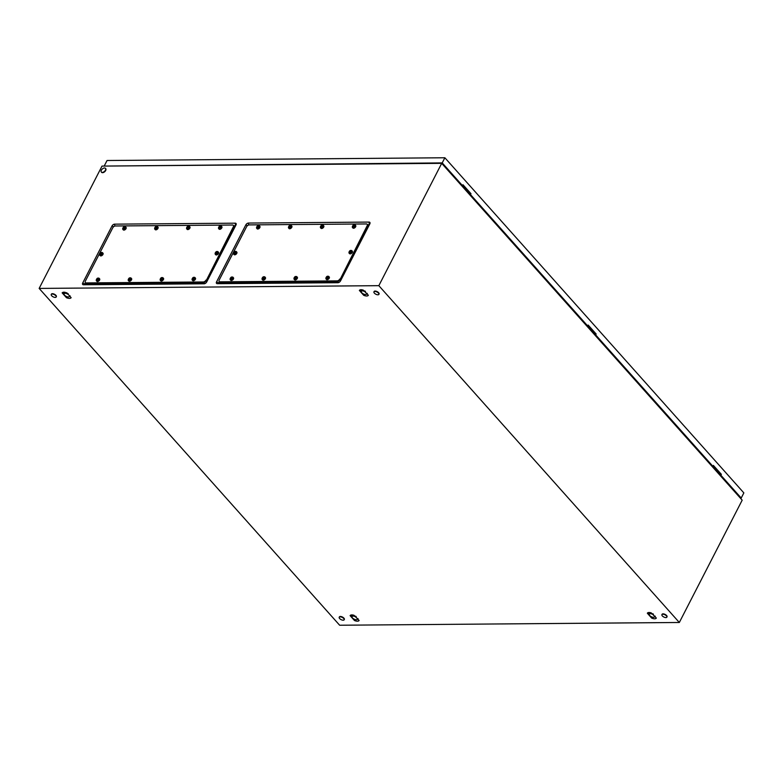 <?xml version="1.0" encoding="UTF-8"?>
<svg xmlns="http://www.w3.org/2000/svg" width="783" height="783" viewBox="0 0 783 783"><rect width="100%" height="100%" fill="white"/><g stroke="black" fill="none" stroke-linecap="round" stroke-linejoin="round"><path stroke-width="1.17" d="M219.485 281.88L219.064 283.338L339.059 282.36M369.4 224.701L367.599 224.701M205.215 283.446L85.23 284.425L85.65 282.966M233.765 225.788L235.566 225.788M339.646 625.235L39.15 288.418L378.835 285.668L679.321 622.485L339.646 625.235M378.835 285.668L441.7 163.344L102.015 166.094L39.15 288.418M369.811 223.909L340.536 280.862A2.3 1.341 138.3 0 1 338.285 282.663A2.3 1.341 138.3 0 1 337.904 282.702L217.302 283.681A2.3 1.341 138.3 0 1 216.558 281.87L245.823 224.917A2.3 1.341 138.3 0 1 248.456 223.067L369.057 222.088A2.3 1.341 138.3 0 1 369.958 223.566A2.3 1.341 138.3 0 1 369.811 223.909M83.468 284.767L204.069 283.789A2.3 1.341 -41.7 0 0 204.451 283.749A2.3 1.341 -41.7 0 0 206.702 281.949L235.977 224.995A2.3 1.341 -41.7 0 0 236.123 224.652A2.3 1.341 -41.7 0 0 235.223 223.175L114.621 224.153A2.3 1.341 -41.7 0 0 111.989 226.003L82.724 282.957A2.3 1.341 -41.7 0 0 83.468 284.767L85.23 284.425M441.7 163.344L742.186 500.161L679.321 622.485M363.704 295.299L364.447 295.592A4.855 2.183 -152.8 0 0 365.211 295.808A4.855 2.183 -152.8 0 0 365.964 295.954A4.855 2.183 -152.8 0 0 366.669 295.994A4.855 2.183 -152.8 0 0 367.276 295.945A4.855 2.183 -152.8 0 0 367.775 295.788A4.855 2.183 -152.8 0 0 368.167 295.534A4.855 2.183 -152.8 0 0 368.353 295.269L363.283 290.121A4.855 2.183 -152.8 0 0 362.509 289.896A4.855 2.183 -152.8 0 0 361.756 289.759A4.855 2.183 -152.8 0 0 361.061 289.71A4.855 2.183 -152.8 0 0 360.493 289.759A4.855 2.183 -152.8 0 0 360.444 289.769A4.855 2.183 -152.8 0 0 359.955 289.916A4.855 2.183 -152.8 0 0 359.563 290.18A4.855 2.183 -152.8 0 0 359.368 290.444L363.704 295.299L363.439 293.968M651.671 618.09L652.415 618.374A4.855 2.183 -152.8 0 0 653.188 618.599A4.855 2.183 -152.8 0 0 653.942 618.736A4.855 2.183 -152.8 0 0 654.637 618.785A4.855 2.183 -152.8 0 0 655.254 618.727A4.855 2.183 -152.8 0 0 655.743 618.58A4.855 2.183 -152.8 0 0 656.134 618.316A4.855 2.183 -152.8 0 0 656.33 618.051L651.25 612.903A4.855 2.183 -152.8 0 0 650.487 612.678A4.855 2.183 -152.8 0 0 649.733 612.541A4.855 2.183 -152.8 0 0 649.029 612.492A4.855 2.183 -152.8 0 0 648.461 612.541A4.855 2.183 -152.8 0 0 648.422 612.551A4.855 2.183 -152.8 0 0 647.923 612.697A4.855 2.183 -152.8 0 0 647.531 612.962A4.855 2.183 -152.8 0 0 647.335 613.226L651.671 618.09L651.407 616.75M66.477 297.716C68.865 298.636 70.421 298.626 71.136 297.677L66.8 292.813L63.276 292.167L62.141 292.852L66.477 297.716L66.212 296.375M354.454 620.498L355.198 620.782A4.855 2.183 -152.8 0 0 355.962 621.007A4.855 2.183 -152.8 0 0 356.715 621.144A4.855 2.183 -152.8 0 0 357.42 621.193A4.855 2.183 -152.8 0 0 358.027 621.134A4.855 2.183 -152.8 0 0 358.526 620.988A4.855 2.183 -152.8 0 0 358.908 620.723A4.855 2.183 -152.8 0 0 359.103 620.459L354.024 615.311A4.855 2.183 -152.8 0 0 353.26 615.095A4.855 2.183 -152.8 0 0 352.507 614.949A4.855 2.183 -152.8 0 0 351.812 614.909A4.855 2.183 -152.8 0 0 351.244 614.958A4.855 2.183 -152.8 0 0 351.195 614.958A4.855 2.183 -152.8 0 0 350.706 615.115A4.855 2.183 -152.8 0 0 350.314 615.369A4.855 2.183 -152.8 0 0 350.118 615.644L354.454 620.498L354.19 619.167M62.141 292.852L64.108 293.028M64.421 292.734L64.539 292.167M647.335 613.226L649.303 613.402M649.616 613.109L649.733 612.541M350.118 615.644L352.086 615.81M352.389 615.526L352.516 614.949M359.368 290.444L361.335 290.62M361.648 290.327L361.766 289.759M104.54 167.983A2.77 1.615 138.3 0 1 105.48 168.345A2.77 1.615 138.3 0 1 105.03 170.811A2.77 1.615 138.3 0 1 102.27 172.397A2.77 1.615 138.3 0 1 101.34 172.035A2.77 1.615 138.3 0 1 101.78 169.568A2.77 1.615 138.3 0 1 104.54 167.983M105.588 168.502A2.77 1.615 138.3 0 1 105.725 168.629A2.77 1.615 138.3 0 1 105.284 171.095A2.77 1.615 138.3 0 1 102.524 172.681A2.77 1.615 138.3 0 1 101.584 172.319A2.77 1.615 138.3 0 1 101.477 172.162M52.207 294.056A2.77 1.243 27.2 0 1 55.104 295.132A2.77 1.243 27.2 0 1 56.18 297.002A2.77 1.243 27.2 0 1 55.211 297.423A2.77 1.243 27.2 0 1 52.324 296.336A2.77 1.243 27.2 0 1 51.247 294.467A2.77 1.243 27.2 0 1 52.207 294.056M51.375 294.3A2.77 1.243 27.2 0 1 51.433 294.105A2.77 1.243 27.2 0 1 52.402 293.684A2.77 1.243 27.2 0 1 55.29 294.77A2.77 1.243 27.2 0 1 56.366 296.64A2.77 1.243 27.2 0 1 56.239 296.806M662.878 614.215A2.77 1.243 27.2 0 1 665.775 615.301A2.77 1.243 27.2 0 1 666.852 617.17A2.77 1.243 27.2 0 1 665.883 617.591A2.77 1.243 27.2 0 1 662.995 616.505A2.77 1.243 27.2 0 1 661.919 614.635A2.77 1.243 27.2 0 1 662.878 614.215M662.046 614.469A2.77 1.243 27.2 0 1 662.105 614.264A2.77 1.243 27.2 0 1 663.074 613.852A2.77 1.243 27.2 0 1 665.961 614.939A2.77 1.243 27.2 0 1 667.038 616.798A2.77 1.243 27.2 0 1 666.91 616.965M340.184 616.838A2.77 1.243 27.2 0 1 343.071 617.924A2.77 1.243 27.2 0 1 344.148 619.793A2.77 1.243 27.2 0 1 343.189 620.205A2.77 1.243 27.2 0 1 340.292 619.118A2.77 1.243 27.2 0 1 339.215 617.249A2.77 1.243 27.2 0 1 340.184 616.838M339.342 617.082A2.77 1.243 27.2 0 1 339.411 616.887A2.77 1.243 27.2 0 1 340.37 616.466A2.77 1.243 27.2 0 1 343.267 617.552A2.77 1.243 27.2 0 1 344.344 619.422A2.77 1.243 27.2 0 1 344.217 619.588M374.91 291.433A2.77 1.243 27.2 0 1 377.798 292.519A2.77 1.243 27.2 0 1 378.874 294.388A2.77 1.243 27.2 0 1 377.915 294.799A2.77 1.243 27.2 0 1 375.018 293.713A2.77 1.243 27.2 0 1 373.941 291.853A2.77 1.243 27.2 0 1 374.91 291.433M374.068 291.687A2.77 1.243 27.2 0 1 374.137 291.482A2.77 1.243 27.2 0 1 375.096 291.07A2.77 1.243 27.2 0 1 377.993 292.147A2.77 1.243 27.2 0 1 379.07 294.017A2.77 1.243 27.2 0 1 378.943 294.183M469.653 192.98A1.409 0.822 138.3 0 1 468.88 193.225A1.409 0.822 138.3 0 1 468.4 193.049L460.962 184.71A1.409 0.822 138.3 0 1 460.952 184.69L458.427 181.862A1.409 0.822 138.3 0 1 458.358 181.754M720.066 473.656A1.409 0.822 138.3 0 1 719.293 473.911A1.409 0.822 138.3 0 1 718.814 473.735L711.375 465.396A1.409 0.822 138.3 0 1 711.356 465.376A1.409 0.822 138.3 0 0 711.473 465.474M594.865 333.323A1.409 0.822 138.3 0 1 594.082 333.568A1.409 0.822 138.3 0 1 593.612 333.392A1.409 0.822 -41.7 0 0 593.651 333.431A1.409 0.822 -41.7 0 0 594.121 333.617A1.409 0.822 -41.7 0 0 594.894 333.362M586.271 325.131A1.409 0.822 138.3 0 1 586.173 325.053A1.409 0.822 138.3 0 1 586.154 325.033L593.612 333.392M471.043 195.975A1.409 0.822 138.3 0 1 470.945 195.897L468.44 193.088A1.409 0.822 -41.7 0 0 468.919 193.274A1.409 0.822 -41.7 0 0 469.692 193.019M721.456 476.661A1.409 0.822 138.3 0 1 721.358 476.583L718.853 473.774A1.409 0.822 -41.7 0 0 718.853 473.774A1.409 0.822 -41.7 0 0 719.332 473.95A1.409 0.822 -41.7 0 0 720.106 473.705M711.434 465.435A1.409 0.822 138.3 0 1 711.336 465.356L708.84 462.547A1.409 0.822 138.3 0 1 708.762 462.44M596.245 336.318A1.409 0.822 138.3 0 1 596.147 336.24L593.651 333.431M586.232 325.092A1.409 0.822 138.3 0 1 586.134 325.014L583.629 322.204A1.409 0.822 138.3 0 1 583.56 322.097M595.716 334.958L712.912 466.325L712.227 466.325L595.041 334.967L596.186 334.047L588.18 325.062L587.025 325.982L469.829 194.624L470.514 194.624L587.71 325.982M104.785 166.074L442.219 162.903L462.499 185.64L462.968 184.719L470.984 193.704L470.514 194.624M442.219 162.903L444.861 157.765L107.046 160.505L104.403 165.644M739.808 497.489L720.243 475.31L721.397 474.381L713.382 465.405L712.912 466.325M720.928 475.301L741.207 498.037L740.307 498.047M444.861 157.765L743.85 492.899L741.207 498.037M441.818 163.471L461.823 185.64L462.499 185.64M720.243 475.31L720.712 474.39L713.137 465.885M595.041 334.967L595.511 334.047L587.925 325.552M469.829 194.624L470.309 193.704L462.724 185.209M720.712 474.39L721.397 474.381M470.309 193.704L470.984 193.704M595.511 334.047L596.186 334.047M339.793 279.032A2.31 1.341 138.3 0 1 337.15 280.882L219.954 281.831A2.31 1.341 138.3 0 1 219.171 281.537A2.31 1.341 138.3 0 1 219.201 280.011L246.576 226.747A2.31 1.341 138.3 0 1 249.219 224.897L366.405 223.948A2.31 1.341 138.3 0 1 367.188 224.241A2.31 1.341 138.3 0 1 367.158 225.768L340.125 279.414A2.31 1.341 138.3 0 1 337.483 281.263L220.297 282.213A2.31 1.341 138.3 0 1 219.514 281.909A2.31 1.341 138.3 0 1 219.377 281.694M367.325 224.457A2.31 1.341 138.3 0 1 367.53 224.623A2.31 1.341 138.3 0 1 367.501 226.15L340.125 279.414A2.31 1.341 138.3 0 1 337.483 281.263L220.297 282.213A2.31 1.341 138.3 0 1 219.514 281.909L219.171 281.537M368.274 225.465L367.53 224.623A2.31 1.341 138.3 0 1 367.501 226.15L340.125 279.414L340.859 280.236M235.761 251.412A1.85 1.077 138.3 0 1 236.153 251.48A1.85 1.077 138.3 0 1 236.388 251.646A1.85 1.077 138.3 0 1 236.094 253.291A1.85 1.077 138.3 0 1 234.254 254.348A1.85 1.077 138.3 0 1 233.628 254.113A1.85 1.077 138.3 0 1 233.491 253.858A1.85 1.077 138.3 0 1 233.637 252.929M235.967 252.361L234.646 251.852L233.559 252.84L234.675 253.124L235.967 252.361M236.544 251.94A1.85 1.077 138.3 0 1 236.818 252.126A1.85 1.077 138.3 0 1 236.525 253.77A1.85 1.077 138.3 0 1 234.685 254.827A1.85 1.077 138.3 0 1 234.058 254.583A1.85 1.077 138.3 0 1 233.902 254.289M235.781 252.703L235.243 252.253M235.331 252.4L234.097 252.752M235.047 252.302L234.646 251.852A0.92 0.538 138.3 0 1 235.429 252.253M258.83 225.612A1.85 1.077 138.3 0 1 259.222 225.69A1.85 1.077 138.3 0 1 259.457 225.856A1.85 1.077 138.3 0 1 259.163 227.501A1.85 1.077 138.3 0 1 257.323 228.558A1.85 1.077 138.3 0 1 256.697 228.313A1.85 1.077 138.3 0 1 256.56 228.068A1.85 1.077 138.3 0 1 256.697 227.129M259.036 226.571L257.715 226.062L256.628 227.05L259.036 226.571M259.604 226.15A1.85 1.077 138.3 0 1 259.878 226.336A1.85 1.077 138.3 0 1 259.584 227.98A1.85 1.077 138.3 0 1 257.744 229.028A1.85 1.077 138.3 0 1 257.127 228.793A1.85 1.077 138.3 0 1 256.971 228.499M258.85 226.904L258.302 226.463M258.4 226.61L257.167 226.962M258.116 226.512L257.715 226.062A0.92 0.538 138.3 0 1 258.488 226.453M290.757 225.357A1.85 1.077 138.3 0 1 291.149 225.426A1.85 1.077 138.3 0 1 291.384 225.592A1.85 1.077 138.3 0 1 291.09 227.236A1.85 1.077 138.3 0 1 289.25 228.293A1.85 1.077 138.3 0 1 288.624 228.059A1.85 1.077 138.3 0 1 288.487 227.804A1.85 1.077 138.3 0 1 288.633 226.874M290.963 226.307L289.641 225.798L288.555 226.786L289.671 227.07L290.963 226.307M291.54 225.886A1.85 1.077 138.3 0 1 291.814 226.072A1.85 1.077 138.3 0 1 291.521 227.716A1.85 1.077 138.3 0 1 289.681 228.773A1.85 1.077 138.3 0 1 289.054 228.538A1.85 1.077 138.3 0 1 288.898 228.244M289.348 226.972L290.327 226.346L289.925 225.905M290.777 226.649L290.239 226.199M290.043 226.248L289.641 225.798A0.92 0.538 138.3 0 1 290.424 226.199M322.694 225.093A1.85 1.077 138.3 0 1 323.085 225.171A1.85 1.077 138.3 0 1 323.32 225.338A1.85 1.077 138.3 0 1 323.017 226.982A1.85 1.077 138.3 0 1 321.187 228.039A1.85 1.077 138.3 0 1 320.56 227.794A1.85 1.077 138.3 0 1 320.423 227.55A1.85 1.077 138.3 0 1 320.56 226.61M322.899 226.052L321.578 225.543L320.482 226.532L322.899 226.052M323.467 225.631A1.85 1.077 138.3 0 1 323.741 225.817A1.85 1.077 138.3 0 1 323.448 227.462A1.85 1.077 138.3 0 1 321.607 228.509A1.85 1.077 138.3 0 1 320.981 228.274A1.85 1.077 138.3 0 1 320.834 227.98M322.713 226.385L322.165 225.944M322.263 226.091L321.284 226.718L320.717 226.072M321.97 225.993L321.578 225.543A0.92 0.538 138.3 0 1 322.351 225.935M354.621 224.838A1.85 1.077 138.3 0 1 355.012 224.907A1.85 1.077 138.3 0 1 355.247 225.073A1.85 1.077 138.3 0 1 354.953 226.718A1.85 1.077 138.3 0 1 353.113 227.775A1.85 1.077 138.3 0 1 352.487 227.54A1.85 1.077 138.3 0 1 352.35 227.285A1.85 1.077 138.3 0 1 352.487 226.356M354.826 225.788L353.505 225.279L352.419 226.267L353.524 226.551L354.826 225.788M355.394 225.367A1.85 1.077 138.3 0 1 355.668 225.553A1.85 1.077 138.3 0 1 355.374 227.197A1.85 1.077 138.3 0 1 353.534 228.254A1.85 1.077 138.3 0 1 352.918 228.019A1.85 1.077 138.3 0 1 352.761 227.726M353.211 226.453L354.19 225.827L353.789 225.387M354.64 226.13L354.092 225.68M353.906 225.729L353.505 225.279A0.92 0.538 138.3 0 1 354.278 225.68M351.254 250.472A1.85 1.077 138.3 0 1 351.645 250.54A1.85 1.077 138.3 0 1 351.88 250.707A1.85 1.077 138.3 0 1 351.587 252.351A1.85 1.077 138.3 0 1 349.747 253.408A1.85 1.077 138.3 0 1 349.12 253.173A1.85 1.077 138.3 0 1 348.983 252.919A1.85 1.077 138.3 0 1 349.13 251.989M351.459 251.431L350.138 250.912L349.052 251.901L350.167 252.185L351.459 251.431M352.037 251A1.85 1.077 138.3 0 1 352.311 251.186A1.85 1.077 138.3 0 1 352.007 252.831A1.85 1.077 138.3 0 1 350.177 253.888A1.85 1.077 138.3 0 1 349.551 253.653A1.85 1.077 138.3 0 1 349.394 253.359M350.735 251.314L351.273 251.764M350.823 251.47L349.59 251.823M350.539 251.363L350.138 250.912A0.92 0.538 138.3 0 1 350.911 251.314M328.194 276.262A1.85 1.077 138.3 0 1 328.586 276.34A1.85 1.077 138.3 0 1 328.821 276.507A1.85 1.077 138.3 0 1 328.517 278.151A1.85 1.077 138.3 0 1 326.677 279.208A1.85 1.077 138.3 0 1 326.061 278.963A1.85 1.077 138.3 0 1 325.914 278.719A1.85 1.077 138.3 0 1 326.061 277.779M328.39 277.221L327.069 276.712L325.982 277.701L328.39 277.221M328.968 276.8A1.85 1.077 138.3 0 1 329.242 276.986A1.85 1.077 138.3 0 1 328.948 278.631A1.85 1.077 138.3 0 1 327.108 279.678A1.85 1.077 138.3 0 1 326.482 279.443A1.85 1.077 138.3 0 1 326.335 279.149M328.204 277.554L327.666 277.113M326.785 277.887L326.217 277.241M327.764 277.26L326.521 277.574M327.47 277.162L327.069 276.712A0.92 0.538 138.3 0 1 327.852 277.104M296.258 276.526A1.85 1.077 138.3 0 1 296.649 276.595A1.85 1.077 138.3 0 1 296.884 276.761A1.85 1.077 138.3 0 1 296.591 278.405A1.85 1.077 138.3 0 1 294.751 279.462A1.85 1.077 138.3 0 1 294.124 279.228A1.85 1.077 138.3 0 1 293.987 278.973A1.85 1.077 138.3 0 1 294.134 278.043M296.463 277.476L295.142 276.967L294.056 277.955L295.171 278.239L296.463 277.476M297.041 277.055A1.85 1.077 138.3 0 1 297.315 277.241A1.85 1.077 138.3 0 1 297.011 278.885A1.85 1.077 138.3 0 1 295.181 279.942A1.85 1.077 138.3 0 1 294.555 279.707A1.85 1.077 138.3 0 1 294.398 279.414M296.277 277.818L295.739 277.368M295.827 277.515L294.291 277.495M295.543 277.417L295.142 276.967A0.92 0.538 138.3 0 1 295.915 277.368M264.331 276.781A1.85 1.077 138.3 0 1 264.723 276.859A1.85 1.077 138.3 0 1 264.957 277.025A1.85 1.077 138.3 0 1 264.664 278.67A1.85 1.077 138.3 0 1 262.824 279.727A1.85 1.077 138.3 0 1 262.197 279.482A1.85 1.077 138.3 0 1 262.06 279.237A1.85 1.077 138.3 0 1 262.197 278.298M264.537 277.74L263.215 277.231L262.129 278.219L264.537 277.74M265.104 277.319A1.85 1.077 138.3 0 1 265.378 277.495A1.85 1.077 138.3 0 1 265.085 279.139A1.85 1.077 138.3 0 1 263.245 280.197A1.85 1.077 138.3 0 1 262.618 279.962A1.85 1.077 138.3 0 1 262.471 279.668M262.912 278.405L262.364 277.759M262.922 278.405L263.9 277.779L263.499 277.329M264.351 278.073L263.802 277.632M263.617 277.681L263.215 277.231A0.92 0.538 138.3 0 1 263.988 277.622M232.404 277.045A1.85 1.077 138.3 0 1 232.796 277.113A1.85 1.077 138.3 0 1 233.031 277.28A1.85 1.077 138.3 0 1 232.727 278.924A1.85 1.077 138.3 0 1 230.887 279.981A1.85 1.077 138.3 0 1 230.271 279.746A1.85 1.077 138.3 0 1 230.124 279.492A1.85 1.077 138.3 0 1 230.271 278.562M232.6 277.994L231.279 277.485L230.192 278.474L231.308 278.758L232.6 277.994M233.177 277.574A1.85 1.077 138.3 0 1 233.451 277.759A1.85 1.077 138.3 0 1 233.158 279.404A1.85 1.077 138.3 0 1 231.318 280.461A1.85 1.077 138.3 0 1 230.691 280.226A1.85 1.077 138.3 0 1 230.545 279.923M231.876 277.887L232.414 278.337M231.974 278.034L230.731 278.386M231.68 277.936L231.279 277.485A0.92 0.538 138.3 0 1 232.062 277.887M356.363 617.386A3.005 1.351 -152.8 0 0 354.386 616.319A3.005 1.351 -152.8 0 0 352.174 616.329A3.005 1.351 -152.8 0 0 352.066 617.317A3.005 1.351 -152.8 0 0 352.477 617.924A3.005 1.351 -152.8 0 0 354.993 619.49A3.005 1.351 -152.8 0 0 356.686 619.696A3.005 1.351 -152.8 0 0 357.205 619.47A3.005 1.351 -152.8 0 0 357.263 618.394M356.138 616.466L353.006 615.428A3.465 1.556 -152.8 0 0 352.996 615.428L351.733 616.495A3.465 1.556 -152.8 0 0 351.733 616.505L352.477 617.924L351.733 616.505L352.976 615.027M357.205 619.47L358.027 618.57M653.58 614.968A3.005 1.351 -152.8 0 0 651.603 613.901A3.005 1.351 -152.8 0 0 649.401 613.921A3.005 1.351 -152.8 0 0 649.293 614.909A3.005 1.351 -152.8 0 0 649.704 615.507A3.005 1.351 -152.8 0 0 652.219 617.082A3.005 1.351 -152.8 0 0 653.913 617.288A3.005 1.351 -152.8 0 0 654.422 617.063A3.005 1.351 -152.8 0 0 654.48 615.976M653.365 614.048L650.223 613.02A3.465 1.556 -152.8 0 0 650.213 613.02L648.95 614.087L649.704 615.507L648.95 614.087L650.203 612.619M654.422 617.063L655.244 616.162M365.612 292.186A3.005 1.351 -152.8 0 0 363.635 291.119A3.005 1.351 -152.8 0 0 361.423 291.139A3.005 1.351 -152.8 0 0 361.315 292.128A3.005 1.351 -152.8 0 0 361.726 292.725A3.005 1.351 -152.8 0 0 364.242 294.3A3.005 1.351 -152.8 0 0 365.935 294.496A3.005 1.351 -152.8 0 0 366.454 294.281A3.005 1.351 -152.8 0 0 366.513 293.194M365.387 291.266L362.255 290.239A3.465 1.556 -152.8 0 0 362.245 290.239L360.983 291.305L361.726 292.725L360.983 291.305L362.226 289.837M366.454 294.281L367.276 293.38M68.385 294.594A3.005 1.351 -152.8 0 0 66.408 293.527A3.005 1.351 -152.8 0 0 64.206 293.547A3.005 1.351 -152.8 0 0 64.098 294.535A3.005 1.351 -152.8 0 0 64.509 295.132A3.005 1.351 -152.8 0 0 67.025 296.708A3.005 1.351 -152.8 0 0 68.718 296.914A3.005 1.351 -152.8 0 0 69.227 296.688A3.005 1.351 -152.8 0 0 69.286 295.602M68.17 293.674L65.028 292.646L63.756 293.713A3.465 1.556 -152.8 0 0 63.756 293.723L64.509 295.132L63.756 293.723L65.009 292.245M69.227 296.688L70.049 295.788M205.958 280.118A2.31 1.341 138.3 0 1 203.316 281.968L86.12 282.917A2.31 1.341 138.3 0 1 85.337 282.624A2.31 1.341 138.3 0 1 85.367 281.097L112.742 227.833A2.31 1.341 138.3 0 1 115.385 225.984L232.571 225.024A2.31 1.341 138.3 0 1 233.354 225.328A2.31 1.341 138.3 0 1 233.324 226.855L206.291 280.5A2.31 1.341 138.3 0 1 203.649 282.35L86.463 283.299A2.31 1.341 138.3 0 1 85.68 282.996A2.31 1.341 138.3 0 1 85.543 282.78M233.491 225.543A2.31 1.341 138.3 0 1 233.696 225.71A2.31 1.341 138.3 0 1 233.667 227.227L206.291 280.5A2.31 1.341 138.3 0 1 203.649 282.35L86.463 283.299A2.31 1.341 138.3 0 1 85.68 282.996L85.337 282.624M234.44 226.551L233.696 225.71A2.31 1.341 138.3 0 1 233.667 227.227L206.291 280.5L207.025 281.322M101.927 252.498A1.85 1.077 138.3 0 1 102.319 252.566A1.85 1.077 138.3 0 1 102.553 252.733A1.85 1.077 138.3 0 1 102.26 254.377A1.85 1.077 138.3 0 1 100.42 255.434A1.85 1.077 138.3 0 1 99.793 255.199A1.85 1.077 138.3 0 1 99.656 254.945A1.85 1.077 138.3 0 1 99.803 254.015M102.133 253.447L100.811 252.938L99.725 253.927L102.133 253.447M102.71 253.026A1.85 1.077 138.3 0 1 102.984 253.212A1.85 1.077 138.3 0 1 102.681 254.857A1.85 1.077 138.3 0 1 100.85 255.914A1.85 1.077 138.3 0 1 100.224 255.669A1.85 1.077 138.3 0 1 100.067 255.375M101.947 253.79L101.408 253.34M101.496 253.486L99.96 253.467M101.213 253.389L100.811 252.938A0.92 0.538 138.3 0 1 101.584 253.34M124.996 226.698A1.85 1.077 138.3 0 1 125.388 226.776A1.85 1.077 138.3 0 1 125.623 226.943A1.85 1.077 138.3 0 1 125.329 228.587A1.85 1.077 138.3 0 1 123.489 229.644A1.85 1.077 138.3 0 1 122.862 229.399A1.85 1.077 138.3 0 1 122.725 229.155A1.85 1.077 138.3 0 1 122.862 228.215M125.202 227.657L123.88 227.148L122.794 228.137L125.202 227.657M125.769 227.236A1.85 1.077 138.3 0 1 126.043 227.413A1.85 1.077 138.3 0 1 125.75 229.057A1.85 1.077 138.3 0 1 123.91 230.114A1.85 1.077 138.3 0 1 123.283 229.879A1.85 1.077 138.3 0 1 123.137 229.585M125.016 227.99L124.468 227.55M124.566 227.696L123.332 228.049M124.282 227.599L123.88 227.148A0.92 0.538 138.3 0 1 124.654 227.54M156.923 226.444A1.85 1.077 138.3 0 1 157.314 226.512A1.85 1.077 138.3 0 1 157.549 226.678A1.85 1.077 138.3 0 1 157.256 228.323A1.85 1.077 138.3 0 1 155.416 229.38A1.85 1.077 138.3 0 1 154.789 229.145A1.85 1.077 138.3 0 1 154.652 228.89A1.85 1.077 138.3 0 1 154.799 227.961M157.129 227.393L155.807 226.884L154.721 227.873L155.837 228.156L157.129 227.393M157.706 226.972A1.85 1.077 138.3 0 1 157.98 227.158A1.85 1.077 138.3 0 1 157.677 228.802A1.85 1.077 138.3 0 1 155.846 229.859A1.85 1.077 138.3 0 1 155.22 229.625A1.85 1.077 138.3 0 1 155.063 229.321M156.404 227.285L156.943 227.736M156.492 227.432L155.259 227.784M156.208 227.334L155.807 226.884A0.92 0.538 138.3 0 1 156.58 227.285M188.86 226.179A1.85 1.077 138.3 0 1 189.251 226.258A1.85 1.077 138.3 0 1 189.486 226.424A1.85 1.077 138.3 0 1 189.183 228.068A1.85 1.077 138.3 0 1 187.343 229.125A1.85 1.077 138.3 0 1 186.726 228.881A1.85 1.077 138.3 0 1 186.579 228.636A1.85 1.077 138.3 0 1 186.726 227.696M189.055 227.139L187.744 226.63L186.648 227.618L189.055 227.139M189.633 226.718A1.85 1.077 138.3 0 1 189.907 226.904A1.85 1.077 138.3 0 1 189.613 228.548A1.85 1.077 138.3 0 1 187.773 229.595A1.85 1.077 138.3 0 1 187.147 229.36A1.85 1.077 138.3 0 1 187 229.067M188.458 227.168L187.45 227.804L186.883 227.158M188.879 227.471L188.331 227.031M188.135 227.08L187.744 226.63A0.92 0.538 138.3 0 1 188.517 227.021M220.786 225.925A1.85 1.077 138.3 0 1 221.178 225.993A1.85 1.077 138.3 0 1 221.413 226.16A1.85 1.077 138.3 0 1 221.119 227.804A1.85 1.077 138.3 0 1 219.279 228.861A1.85 1.077 138.3 0 1 218.653 228.626A1.85 1.077 138.3 0 1 218.516 228.372A1.85 1.077 138.3 0 1 218.653 227.442M220.992 226.874L219.671 226.365L218.584 227.354L219.69 227.638L220.992 226.874M221.56 226.453A1.85 1.077 138.3 0 1 221.834 226.639A1.85 1.077 138.3 0 1 221.54 228.284A1.85 1.077 138.3 0 1 219.7 229.341A1.85 1.077 138.3 0 1 219.074 229.106A1.85 1.077 138.3 0 1 218.927 228.812M219.123 227.276L220.356 226.913L219.954 226.473M220.806 227.217L220.258 226.767M220.072 226.816L219.671 226.365A0.92 0.538 138.3 0 1 220.444 226.767M217.42 251.558A1.85 1.077 138.3 0 1 217.811 251.627A1.85 1.077 138.3 0 1 218.046 251.793A1.85 1.077 138.3 0 1 217.752 253.438A1.85 1.077 138.3 0 1 215.912 254.495A1.85 1.077 138.3 0 1 215.286 254.26A1.85 1.077 138.3 0 1 215.149 254.005A1.85 1.077 138.3 0 1 215.296 253.075M217.625 252.508L216.304 251.999L215.217 252.987L216.333 253.271L217.625 252.508M218.203 252.087A1.85 1.077 138.3 0 1 218.477 252.273A1.85 1.077 138.3 0 1 218.173 253.917A1.85 1.077 138.3 0 1 216.343 254.974A1.85 1.077 138.3 0 1 215.716 254.739A1.85 1.077 138.3 0 1 215.56 254.446M217.439 252.85L216.901 252.4M216.989 252.547L215.452 252.527M216.705 252.449L216.304 251.999A0.92 0.538 138.3 0 1 217.077 252.4M194.36 277.348A1.85 1.077 138.3 0 1 194.752 277.427A1.85 1.077 138.3 0 1 194.987 277.593A1.85 1.077 138.3 0 1 194.683 279.237A1.85 1.077 138.3 0 1 192.843 280.294A1.85 1.077 138.3 0 1 192.227 280.05A1.85 1.077 138.3 0 1 192.08 279.805A1.85 1.077 138.3 0 1 192.227 278.865M194.556 278.308L193.235 277.799L192.148 278.787L194.556 278.308M195.133 277.887A1.85 1.077 138.3 0 1 195.407 278.073A1.85 1.077 138.3 0 1 195.114 279.707A1.85 1.077 138.3 0 1 193.274 280.764A1.85 1.077 138.3 0 1 192.647 280.529A1.85 1.077 138.3 0 1 192.501 280.236M192.951 278.973L193.93 278.347L193.528 277.896M194.37 278.64L193.832 278.2M193.636 278.249L193.235 277.799A0.92 0.538 138.3 0 1 194.018 278.19M162.424 277.613A1.85 1.077 138.3 0 1 162.815 277.681A1.85 1.077 138.3 0 1 163.05 277.848A1.85 1.077 138.3 0 1 162.756 279.492A1.85 1.077 138.3 0 1 160.916 280.549A1.85 1.077 138.3 0 1 160.29 280.314A1.85 1.077 138.3 0 1 160.153 280.06A1.85 1.077 138.3 0 1 160.3 279.13M162.629 278.562L161.308 278.053L160.221 279.042L161.337 279.325L162.629 278.562M163.207 278.141A1.85 1.077 138.3 0 1 163.481 278.327A1.85 1.077 138.3 0 1 163.177 279.971A1.85 1.077 138.3 0 1 161.347 281.028A1.85 1.077 138.3 0 1 160.721 280.794A1.85 1.077 138.3 0 1 160.564 280.49M162.443 278.905L161.905 278.454M161.993 278.601L160.75 278.914M161.709 278.503L161.308 278.053A0.92 0.538 138.3 0 1 162.081 278.454M130.497 277.867A1.85 1.077 138.3 0 1 130.888 277.945A1.85 1.077 138.3 0 1 131.123 278.112A1.85 1.077 138.3 0 1 130.83 279.756A1.85 1.077 138.3 0 1 128.989 280.813A1.85 1.077 138.3 0 1 128.363 280.568A1.85 1.077 138.3 0 1 128.226 280.324A1.85 1.077 138.3 0 1 128.363 279.384M130.702 278.826L129.381 278.317L128.295 279.306L130.702 278.826M131.27 278.405A1.85 1.077 138.3 0 1 131.544 278.582A1.85 1.077 138.3 0 1 131.25 280.226A1.85 1.077 138.3 0 1 129.41 281.283A1.85 1.077 138.3 0 1 128.784 281.048A1.85 1.077 138.3 0 1 128.637 280.754M129.968 278.709L130.516 279.159M128.823 279.218L130.066 278.865L129.665 278.415M129.782 278.758L129.381 278.317A0.92 0.538 138.3 0 1 130.154 278.709M98.57 278.131A1.85 1.077 138.3 0 1 98.961 278.2A1.85 1.077 138.3 0 1 99.196 278.366A1.85 1.077 138.3 0 1 98.893 280.011A1.85 1.077 138.3 0 1 97.053 281.068A1.85 1.077 138.3 0 1 96.436 280.833A1.85 1.077 138.3 0 1 96.289 280.578A1.85 1.077 138.3 0 1 96.436 279.648M98.766 279.081L97.444 278.572L96.358 279.56L97.474 279.844L98.766 279.081M99.343 278.66A1.85 1.077 138.3 0 1 99.617 278.846A1.85 1.077 138.3 0 1 99.324 280.49A1.85 1.077 138.3 0 1 97.483 281.547A1.85 1.077 138.3 0 1 96.857 281.303A1.85 1.077 138.3 0 1 96.71 281.009M98.58 279.423L98.041 278.973M98.139 279.12L96.896 279.472M97.846 279.022L97.444 278.572A0.92 0.538 138.3 0 1 98.227 278.973M85.083 284.063L82.724 282.957M113.604 226.757L111.989 226.003M114.807 226.081L114.621 224.153M235.468 225.768L235.223 223.175M204.774 283.652L204.069 283.789M369.302 224.682L369.057 222.088M248.642 224.995L248.456 223.067M247.438 225.67L245.823 224.917M218.917 282.976L216.558 281.87M219.064 283.338L217.302 283.681M338.608 282.565L337.904 282.702M338.236 282.105L337.15 280.882M221.041 283.055L219.954 281.831M368.235 226.972L367.158 225.768M235.184 252.713A0.92 0.538 138.3 0 1 233.902 252.723M234.137 252.263A0.92 0.538 138.3 0 1 234.646 251.852M258.253 226.913A0.92 0.538 138.3 0 1 256.961 226.923M257.196 226.463A0.92 0.538 138.3 0 1 257.715 226.062M290.18 226.659A0.92 0.538 138.3 0 1 288.898 226.669M289.133 226.209A0.92 0.538 138.3 0 1 289.641 225.798M322.116 226.395A0.92 0.538 138.3 0 1 320.824 226.404M321.059 225.954A0.92 0.538 138.3 0 1 321.578 225.543M354.043 226.14A0.92 0.538 138.3 0 1 352.751 226.15M352.986 225.69A0.92 0.538 138.3 0 1 353.505 225.279M350.676 251.774A0.92 0.538 138.3 0 1 349.384 251.783M349.629 251.323A0.92 0.538 138.3 0 1 350.138 250.912M327.617 277.564A0.92 0.538 138.3 0 1 326.325 277.574M326.56 277.123A0.92 0.538 138.3 0 1 327.069 276.712M295.68 277.828A0.92 0.538 138.3 0 1 294.388 277.838M294.633 277.378A0.92 0.538 138.3 0 1 295.142 276.967M263.754 278.082A0.92 0.538 138.3 0 1 262.462 278.092M262.696 277.632A0.92 0.538 138.3 0 1 263.215 277.231M231.827 278.347A0.92 0.538 138.3 0 1 230.535 278.356M230.77 277.896A0.92 0.538 138.3 0 1 231.279 277.485M204.402 283.192L203.316 281.968M87.207 284.141L86.12 282.917M234.401 228.059L233.324 226.855M101.35 253.8A0.92 0.538 138.3 0 1 100.058 253.809M100.302 253.349A0.92 0.538 138.3 0 1 100.811 252.938M124.419 228A0.92 0.538 138.3 0 1 123.127 228.01M123.362 227.55A0.92 0.538 138.3 0 1 123.88 227.148M156.346 227.745A0.92 0.538 138.3 0 1 155.054 227.755M155.298 227.295A0.92 0.538 138.3 0 1 155.807 226.884M188.282 227.481A0.92 0.538 138.3 0 1 186.99 227.491M187.225 227.031A0.92 0.538 138.3 0 1 187.744 226.63M220.209 227.227A0.92 0.538 138.3 0 1 218.917 227.236M219.152 226.776A0.92 0.538 138.3 0 1 219.671 226.365M216.842 252.86A0.92 0.538 138.3 0 1 215.55 252.87M215.795 252.41A0.92 0.538 138.3 0 1 216.304 251.999M193.783 278.65A0.92 0.538 138.3 0 1 192.491 278.66M192.726 278.2A0.92 0.538 138.3 0 1 193.235 277.799M161.846 278.914A0.92 0.538 138.3 0 1 160.554 278.924M160.799 278.464A0.92 0.538 138.3 0 1 161.308 278.053M129.919 279.169A0.92 0.538 138.3 0 1 128.627 279.179M128.862 278.719A0.92 0.538 138.3 0 1 129.381 278.317M97.992 279.433A0.92 0.538 138.3 0 1 96.7 279.443M96.935 278.983A0.92 0.538 138.3 0 1 97.444 278.572M220.268 282.751L219.514 281.909M236.153 251.48L235.566 251.363C234.381 251.274 233.696 252.106 233.491 253.858M259.222 225.69L258.625 225.573C257.45 225.484 256.755 226.316 256.56 228.068M291.149 225.426L290.562 225.308C289.377 225.22 288.692 226.052 288.487 227.804M323.085 225.171L322.488 225.054C321.314 224.966 320.619 225.798 320.423 227.55M355.012 224.907L354.415 224.79C353.241 224.701 352.546 225.533 352.35 227.285M351.645 250.54L351.058 250.423C349.874 250.335 349.189 251.167 348.983 252.919M328.586 276.34L327.989 276.223C326.814 276.135 326.12 276.967 325.914 278.719M296.649 276.595L296.062 276.477C294.878 276.389 294.193 277.221 293.987 278.973M264.723 276.859L264.125 276.742C262.951 276.653 262.256 277.485 262.06 279.237M232.796 277.113L232.199 276.996C231.024 276.908 230.329 277.74 230.124 279.492M86.433 283.837L85.68 282.996M102.319 252.566L101.731 252.449C100.547 252.361 99.862 253.193 99.656 254.945M125.388 226.776L124.791 226.659C123.616 226.571 122.921 227.403 122.725 229.155M157.314 226.512L156.727 226.395C155.543 226.307 154.858 227.139 154.652 228.89M189.251 226.258L188.654 226.14C187.48 226.052 186.785 226.884 186.579 228.636M221.178 225.993L220.581 225.876C219.406 225.788 218.711 226.62 218.516 228.372M217.811 251.627L217.224 251.509C216.039 251.421 215.354 252.253 215.149 254.005M194.752 277.427L194.155 277.309C192.97 277.221 192.285 278.053 192.08 279.805M162.815 277.681L162.228 277.564C161.044 277.476 160.358 278.308 160.153 280.06M130.888 277.945L130.291 277.828C129.117 277.74 128.422 278.572 128.226 280.324M98.961 278.2L98.364 278.082C97.18 277.994 96.495 278.826 96.289 280.578"/></g></svg>
